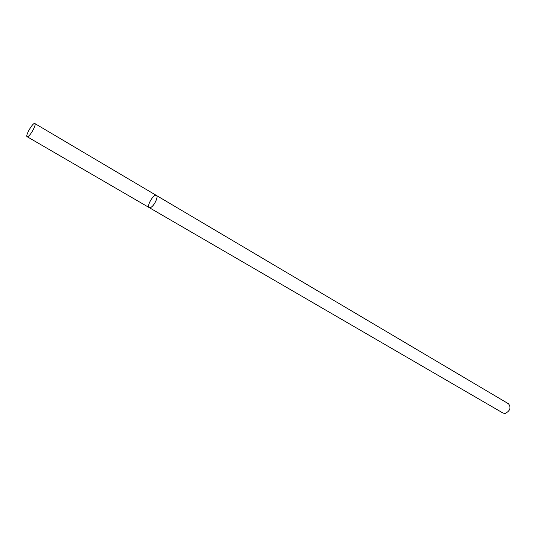 <?xml version="1.0" encoding="UTF-8"?>
<svg xmlns="http://www.w3.org/2000/svg" width="537" height="537" viewBox="0 0 537 537"><rect width="100%" height="100%" fill="white"/><g stroke="black" fill="none" stroke-linecap="round" stroke-linejoin="round"><path stroke-width="0.81" d="M156.368 195.434L508.546 403.797C511.217 407.643 510.11 410.865 505.216 413.45L503.095 413.101L149.232 207.611L150.863 207.396C154.381 205.691 158.657 196.381 156.368 195.434C153.73 193.501 146.259 206.248 149.232 207.611L150.863 207.396C154.381 205.691 158.657 196.381 156.368 195.434L34.845 123.537C33.066 122.087 24.991 135.861 27.132 136.7L28.461 136.223C31.549 133.961 36.516 124.081 34.845 123.537M149.232 207.611L27.132 136.7"/></g></svg>
